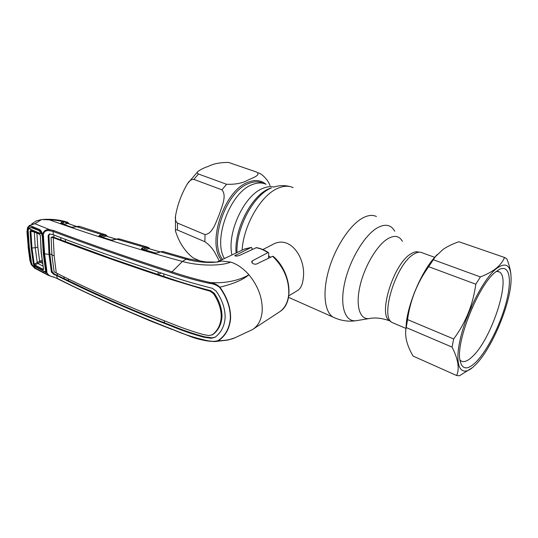 <?xml version="1.0" encoding="UTF-8"?>
<svg xmlns="http://www.w3.org/2000/svg" width="538" height="538" viewBox="0 0 538 538"><rect width="100%" height="100%" fill="white"/><g stroke="black" fill="none" stroke-linecap="round" stroke-linejoin="round"><path stroke-width="0.81" d="M224.433 258.529C212.644 239.713 230.351 192.201 252.201 184.635C257.372 182.543 262.013 182.429 266.102 184.292C262.013 182.429 257.372 182.543 252.201 184.635C230.351 192.201 212.644 239.713 224.433 258.529M288.812 295.826L297.427 290.614C300.695 288.731 302.645 284.555 303.271 278.072C306.156 258.852 290.648 234.434 272.766 244.447L272.1 244.79M268.63 255.947L270.735 257.211M434.738 257.339L422.303 252.826C419.916 251.576 416.957 252.107 413.419 254.413C395.773 264.683 379.72 317.286 392.175 322.538L393.897 323.271M201.017 261.414L193.088 257.877C182.046 249.04 177.944 238.388 175.449 231.058C175.314 229.941 175.987 229.605 177.479 230.042L204.891 241.73C213.747 247.836 216.061 255.409 219.302 260.95M177.473 223.062C175.664 221.508 175.005 219.201 175.496 216.135C177.52 204.588 181.528 193.761 187.513 183.64C189.208 180.768 191.32 179.342 193.855 179.383L221.938 189.827C227.137 195.946 221.69 206.794 219.255 214.581C215.94 222.026 212.786 233.754 205.018 234.615L177.473 223.062L177.479 230.042M198.502 174.023C196.989 173.182 196.821 172.315 197.991 171.42C200.721 169.423 204.265 167.695 208.623 166.249C213.801 163.639 220.472 162.375 228.623 162.456L256.787 172.133C261.172 175.314 252.369 177.923 247.83 180.143C242.611 183.176 235.536 184.554 226.606 184.285L198.502 174.023L193.855 179.383M270.063 185.691C268.67 181.683 265.799 177.896 261.434 174.319L258.475 172.792M106.719 236.209L105.461 235.368L103.861 235.476L103.377 234.333L105.186 234.622L106.033 236.095L102.395 237.251M116.269 239.114L106.033 236.095L116.107 239.161M101.258 236.895L101.144 236.33L103.861 235.476L99.792 236.37M119.449 238.939L111.151 240.049L98.757 236.074L99.819 235.24L103.377 234.333M146.968 246.949L119.51 238.953M113.451 240.062L113.908 239.941M112.052 240.13L116.625 239.107L144.379 247.218L147.661 247.13L147.99 247.91L146.423 248.072L145.899 246.881M111.608 240.15L99.241 236.364M99.819 235.24L100.445 236.357L101.144 236.33M99.463 236.337L98.757 236.074M105.213 234.635L105.999 234.992L106.363 236.095M105.468 234.729L105.999 234.992M149.208 248.738L148.353 247.453M148.885 248.65L147.99 247.91L148.596 248.664L144.978 249.975M148.979 248.677L160.055 251.945M143.801 249.639L143.686 249.054L146.423 248.072L145.038 248.368L144.379 247.218L142.335 247.951L142.994 249.101L142.341 249.141M145.038 248.368L143.686 249.054M142.119 249.161L141.333 248.805L142.335 247.951M155.26 252.961L141.333 248.805M156.04 253.136L141.965 249.202M157.499 252.833L160.331 251.851L157.822 252.853L155.038 253.001M157.822 252.853L156.02 253.136M162.362 251.528L160.66 251.871L186.188 259.188C196.41 262.073 211.804 263.842 221.723 261.031L216.801 262.114L205.839 261.945L188.63 258.865L186.188 259.188L182.422 261.448C196.283 265.53 219.477 266.727 230.728 262.1L221.723 261.031L217.056 262.08M163.229 251.589L162.678 251.535M163.249 251.589L162.57 251.508M188.092 258.711L163.35 251.609M215.039 337.252L211.905 337.817L204.662 336.828C193.155 333.735 182.362 330.056 172.268 325.799L158.878 320.635C125.704 307.292 95.616 293.997 68.622 280.755L54.62 274.131L52.179 271.751L49.826 254.071L49.005 254.393L51.372 272.08L53.887 274.454L56.698 275.523L57.196 278.341C90.505 295.254 128.743 312.201 171.918 329.175C182.94 334.111 195.012 337.999 208.132 340.823C211.79 341.61 215.113 341.536 218.098 340.588L218.381 340.715C225.664 340.588 231.306 339.552 235.294 337.622L252.53 329.545C258.294 325.887 261.515 319.626 262.208 310.769C262.564 297.978 258.119 285.967 248.879 274.73C243.27 268.388 237.224 264.178 230.728 262.1M268.482 258.287L268.778 253.526L268.543 252.658L267.944 252.631L252.208 260.91L251.623 261.892C252.477 263.681 254.03 264.42 256.283 264.124L272.645 256.296L273.304 256.404C290.749 271.488 294.542 302.181 280.096 311.482M251.992 249.551L252.053 248.408L251.192 247.419L234.743 255.752C235.59 256.243 237.15 256.155 239.417 255.469L256.384 247.628C260.453 248.314 264.467 249.968 268.435 252.591M208.132 340.823L214.716 341.59L218.381 340.715C225.745 335.732 229.827 328.153 230.627 317.971C230.634 307.44 227.07 297.171 219.928 287.157C233.687 283.808 243.337 279.666 248.879 274.73C241.185 279.713 225.604 283.983 209.612 282.423C213.573 282.894 217.016 284.467 219.928 287.157L219.632 287.359C216.619 285.046 213.196 283.708 209.369 283.344C195.684 280.372 183.102 276.875 171.622 272.853C126.686 258.146 87.203 244.353 53.181 231.481L49.583 230.715C46.16 230.156 44.069 231.427 43.309 234.534L44.634 254.104L46.766 270.284L46.833 272.571L46.248 272.484L46.127 271.818L46.006 272.356C45.77 273.593 45.031 273.788 43.786 272.941L36.147 268.913L31.655 264.831L30.901 262.598L28.722 246.828L27.572 230.284L27.889 228.199C28.743 226.485 30.081 225.866 31.897 226.343L39.678 229.551C40.949 230.385 41.877 231.972 42.462 234.312L43.309 234.534M42.408 234.339L42.71 235.153L42.704 234.407C43.511 230.789 45.885 229.222 49.832 229.713L53.652 230.54C87.66 243.418 127.129 257.184 172.052 271.838C183.478 275.812 196 279.343 209.612 282.423L209.369 283.344M171.622 272.853L172.052 271.838L182.422 261.448C134.688 248.455 90.404 234.595 49.563 219.86C54.889 220.008 59.523 220.681 63.457 221.878L64.042 222.947L62.146 223.472L64.042 222.947M218.098 340.588C225.462 335.685 229.551 328.146 230.378 317.965C230.399 307.548 226.821 297.339 219.632 287.359M171.918 329.175L190.613 336.573C195.368 338.449 201.246 339.955 208.253 341.085L214.716 341.59M56.698 275.523C89.967 292.41 128.266 309.296 171.595 326.189C181.689 330.446 192.483 334.132 203.963 337.259L211.172 338.274L214.992 337.286C221.145 332.713 224.528 326.089 225.146 317.427C225.16 308.55 222.181 299.794 216.215 291.166L212.355 288.321L204.891 286.357C192.981 283.264 181.79 279.935 171.326 276.377C126.43 261.65 87.055 247.762 53.195 234.729L53.181 231.481L53.652 230.54M211.905 337.817L211.172 338.274M211.965 335.053L213.243 334.28C218.556 330.083 221.474 324.152 221.992 316.485L221.232 316.909C220.721 324.562 217.809 330.493 212.497 334.697L208.946 335.537L203.532 334.616C192.174 331.381 181.434 327.669 171.313 323.493C127.849 306.68 89.503 289.834 56.275 272.961L54.19 255.812L53.235 237.635C86.948 250.782 126.222 264.73 171.064 279.478L204.339 289.585L209.921 291.078L210.667 290.661L214.272 293.277C219.41 300.91 221.986 308.644 221.992 316.485M164.319 320.856L164.507 322.861M214.272 293.277L213.505 293.694C218.65 301.347 221.226 309.088 221.232 316.909M213.505 293.694L209.921 291.078M54.19 255.812L51.93 254.992L51.076 237.352L53.235 237.635M51.93 254.992L54.089 271.751L56.275 272.961M158.138 271.986L157.957 274.508L110.25 258.179L53.928 237.332L53.201 237.621M163.949 273.903L163.794 276.438L171.77 279.114C182.207 282.645 193.31 286.001 205.065 289.182L210.667 290.661M65.34 241.744L65.354 239.383M60.848 237.668L60.834 240.009M51.809 237.164L52.267 236.787L53.928 237.332L53.887 234.998M68.299 278.899L68.622 280.755M64.21 278.597L63.874 276.734M57.062 273.351L57.364 275.194L56.665 275.51M43.854 253.734L49.005 254.393L48.124 235.698L49.335 233.983L53.195 234.729M49.738 233.895L48.951 235.388L49.826 254.071L51.883 254.487M161.245 273.015L157.957 274.508L163.794 276.438M49.583 230.715L49.832 229.713L34.903 223.727L41.661 219.531L49.563 219.86M29.26 225.57L34.741 223.768C31.184 224.427 28.83 225.873 27.667 228.092L28.608 228.596M31.749 223.889L36.443 220.849L41.661 219.531M46.833 272.571C48.084 275.086 50.357 276.545 53.652 276.949L57.485 278.731M29.684 225.301L27.532 227.581L27.095 231.582L28.218 246.579L30.128 260.91L31.433 264.723L34.614 268.166L48.198 275.301L45.811 271.818M46.705 271.905L45.986 271.152M46.766 270.284L45.999 269.982L45.925 271.293M42.973 236.626L43.692 237.076M42.623 235.079L43.316 235.281M39.994 230.667L39.678 229.551M42.3 234.366C41.816 232.598 40.989 231.34 39.832 230.594L32.125 227.419L31.897 226.343M32.186 227.439L29.099 227.991M44.99 272.255L45.616 272.127M27.095 231.582L27.579 227.473M28.218 246.579L26.913 231.353M32.119 264.689L31.325 264.736M28.037 246.337L29.96 260.742L31.332 264.75L35.69 268.711M67.869 222.476L69.247 223.862M66.92 221.999L68.077 223.129L65.542 222.745L65.105 221.649L66.9 221.986L67.653 223.391L63.921 224.433M67.196 222.107L67.727 222.382M76.638 226.458L67.653 223.391L76.463 226.498M63.047 224.111L62.885 223.478M104.5 234.434L79.832 226.478L71.493 227.218L60.579 223.29L61.554 222.396L65.105 221.649M61.554 222.396L62.146 223.472M76.362 226.612L101.85 234.608L102.469 235.718M74.271 227.171L73.867 227.265M71.493 227.218L71.984 227.339M60.828 223.411L71.85 227.238M60.579 223.29L61.117 223.404M43.289 268.583L43.04 269.256L34.876 264.972L40.316 262.235L39.731 261.212L34.19 264.165L33.403 264.104L31.177 248.031L30.061 231.138L30.874 231.259L31.984 248.126L34.19 264.165L34.876 264.972L34.587 265.819L33.403 264.104M31.177 248.031L35.252 247.742L37.223 262.517L37.741 263.418L42.885 266.115M42.455 263.351L40.316 262.235L42.186 261.475M40.263 262.255L39.664 261.239L37.815 247.13L36.893 233.129M34.56 228.421L31.433 227.648L40.733 231.239M32.388 265.2L35.495 268.139L43.121 272.161L45.219 271.939L32.388 265.2L31.46 262.786L29.301 247.117L28.164 230.667L28.635 228.542L41.661 233.996L39.187 230.856M42.865 236.37L42.367 236.902L41.661 233.996M28.635 228.542L31.433 227.648M45.905 269.404L45.219 271.939M45.454 269.928L43.302 253.849L43.813 253.284M43.302 253.849L42.367 236.902M43.376 269.074L42.758 270.116L34.587 265.819M30.061 231.138L31.002 230.224L39.287 233.687L40.384 235.61L41.164 252.746L43.578 269.343L42.758 270.116M40.384 235.61L41.359 252.927L43.578 269.343M39.287 233.687L40.182 235.368M31.392 230.822L30.874 231.259L34.331 232.06L35.252 247.742L37.815 247.13M31.002 230.224L31.305 230.782L39.57 234.245M31.298 230.789L39.684 234.299M37.727 263.425L37.223 262.517M35.495 232.544L34.25 232.268M459.244 241.865L458.914 241.75C452.835 243.815 447.569 246.343 443.117 249.356L435.43 256.613L428.665 266.687C417.259 282.584 410.225 300.224 407.555 319.606L406.23 327.561C404.435 335.699 406.721 345.208 413.09 356.082L456.641 375.524L459.432 375.78L472.391 367.642M474.967 365.336C491.47 349.727 510.986 303.419 511.1 279.43C511.1 265.167 506.211 261.542 496.433 268.563C483.601 278.691 465.854 313.271 460.057 340.029C454.092 366.916 461.059 377.878 473.305 366.876L474.967 365.336M433.305 259.746L480.38 276.935C486.903 274.4 492.223 271.495 496.318 268.213C500.306 264.844 503.037 261.26 504.51 257.46L506.863 258.899C509.049 264.393 510.401 269.545 510.905 274.353M475.612 362.43C467.334 370.238 462.149 369.64 460.037 360.628C455.41 342.343 478.558 284.427 495.7 271.892L499.493 269.363C509.795 264.346 512.149 280.352 506.09 302.887C500.111 325.389 486.897 351.395 475.612 362.43M496.359 271.36L499.277 271.898C511.685 277.783 491.389 339.7 472.182 356.795C467.428 361.307 463.648 362.639 460.844 360.803L459.929 359.942M456.641 375.524C459.708 368.591 458.174 359.108 452.034 347.091L406.23 327.561M407.555 319.606L453.675 338.96L452.034 347.091M453.675 338.96C465.693 322.753 473.063 304.508 475.794 284.205L428.665 266.687M480.38 276.935L475.794 284.205M504.51 257.46L458.914 241.75M437.038 254.676L433.5 258.657C421.241 273.257 409.351 300.769 406.506 321.092L405.645 332.141M472.478 307.084L467.892 318.247M237.002 252.584C235.846 228.119 253.781 194.729 271.374 187.977L269.269 188.643C251.676 195.355 234.03 229.296 236.074 253.021M293.109 187.601C288.711 185.603 283.681 185.805 278.018 188.213C261.253 194.85 243.506 225.072 242.1 250.177M376.418 216.511C372.578 214.662 367.999 215.166 362.673 218.018C350.117 224.803 335.625 246.505 328.974 269.215C322.275 291.939 324.374 311.724 332.961 317.05L335.826 318.341M394.751 231.253C391.086 224.696 385.295 223.539 377.4 227.796C364.569 235.039 349.619 259.948 344.629 283.062C339.518 306.223 345.12 322.188 356.075 320.729L357.387 320.514M402.404 241.32C399.337 235.805 394.468 234.945 387.804 238.744C376.99 245.18 364.36 266.498 359.942 286.229C355.43 306.008 359.821 319.787 369.007 318.583L370.157 318.395M418.941 252.194C416.654 251.286 413.897 251.885 410.676 253.983C393.258 264.057 377.555 315.705 389.882 320.91L390.877 321.421M273.855 187.049C270.453 186.262 266.754 186.72 262.752 188.408C244.198 195.254 226.72 232.907 231.952 254.972M221.367 259.975C206.558 242.826 224.346 190.223 248.079 182.221C255.073 179.504 260.984 180.149 265.799 184.157M221.938 189.827L226.606 184.285M204.891 241.73L205.018 234.615M262.8 183.128C258.691 181.259 254.044 181.367 248.859 183.445C225.758 191.299 208.334 242.436 222.597 259.397M229.538 162.752L229.06 162.584M251.192 247.419L244.017 249.269M253.418 328.96L279.04 312.188C284.703 308.583 287.938 302.558 288.758 294.111C289.202 279.814 283.835 267.211 272.645 256.296M267.944 252.631C263.956 249.995 259.962 248.348 255.947 247.688M235.301 256.001L235.328 255.18M252.107 262.84L252.208 260.91M53.652 276.949L57.391 278.684C74.99 287.48 93.901 296.398 114.123 305.436L150.189 320.863L172.335 329.545M204.662 336.828L203.963 337.259M213.243 334.28L212.497 334.697M171.77 279.114L171.064 279.478M205.065 289.182L204.339 289.585M172.268 325.799L171.595 326.189M54.62 274.131L53.887 274.454M52.179 271.751L51.372 272.08M48.951 235.388L48.124 235.698M48.198 275.301L54.008 277.278M42.025 260.284L39.731 261.212M288.55 297.346L332.961 317.05C340.379 320.648 348.086 321.872 356.075 320.729L369.007 318.583C375.134 317.333 382.094 318.106 389.882 320.91L390.77 321.287M273.647 187.11C279.309 185.267 284.958 185.133 290.581 186.706M262.874 249.558L272.766 244.447M392.175 322.538L406.055 328.469M175.449 231.058L175.496 216.135M187.513 183.64L197.984 171.427M118.676 238.818L119.369 238.919M116.356 239.087L118.622 238.811M106.154 235.099L107.472 236.438M149.86 248.926L148.649 247.621M160.216 251.892L148.979 248.67M160.331 251.851L162.51 251.508M251.475 247.346L244.608 248.986L216.868 262.107M234.951 337.77L227.998 340.043L214.756 341.59M46.006 269.995L43.86 253.815L42.905 236.801M42.912 236.807L42.583 235.281M39.866 230.614L32.045 227.386M66.194 221.777C58.871 219.719 51.171 218.939 43.094 219.43M72.206 227.305L78.783 226.276M78.837 226.283L79.637 226.424M34.439 228.394L31.338 227.614M45.266 271.845L46.026 270.634M499.277 271.898L497.825 271.381M406.506 321.092L406.54 325.369M433.5 258.657L435.43 256.613"/></g></svg>
